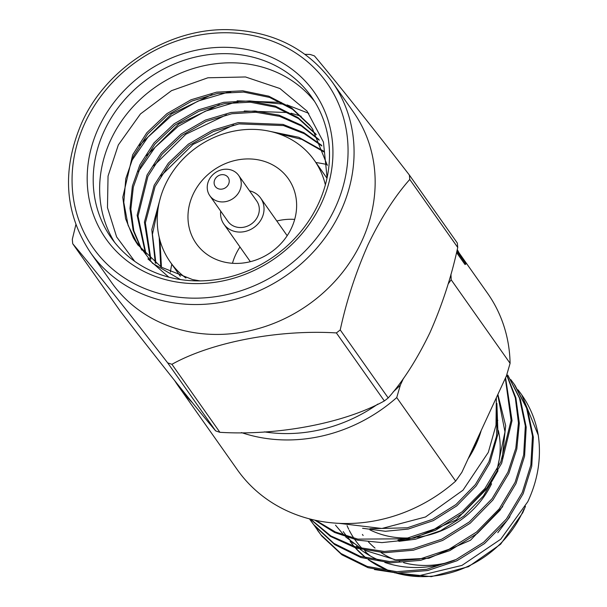 <?xml version="1.0" encoding="UTF-8"?>
<svg xmlns="http://www.w3.org/2000/svg" width="607" height="607" viewBox="0 0 607 607"><rect width="100%" height="100%" fill="white"/><g stroke="black" fill="none" stroke-linecap="round" stroke-linejoin="round"><path stroke-width="0.91" d="M192.396 402.684A153.093 136.196 144.8 0 1 178.382 386.166L237.314 469.727A153.093 136.196 -35.2 0 0 300.222 516.094A153.093 136.196 -35.2 0 0 455.667 481.123L461.881 472.299L506.466 375.809L510.092 363.327A153.093 136.196 -35.2 0 0 487.535 293.242L459.067 252.884M264.402 431.881A148.199 131.833 -35.2 0 0 377.812 404.095M393.177 391.91A148.199 131.833 -35.2 0 0 400.362 385.088L396.735 397.562A153.093 136.196 144.8 0 1 241.442 432.586M220.698 211.137A22.535 20.046 -35.2 0 0 223.884 224.158A22.535 20.046 -35.2 0 0 243.665 231.768A22.535 20.046 -35.2 0 0 262.019 217.837A22.535 20.046 -35.2 0 0 260.714 198.185A22.535 20.046 -35.2 0 0 249.523 190.81M208.816 180.355A17.633 15.691 144.8 0 1 223.179 169.452A17.633 15.691 144.8 0 1 238.657 175.408A17.633 15.691 144.8 0 1 239.674 190.788A17.633 15.691 144.8 0 1 225.311 201.691A17.633 15.691 144.8 0 1 209.832 195.735A17.633 15.691 144.8 0 1 208.816 180.355M209.832 195.735L227.891 221.335A17.633 15.691 -35.2 0 0 243.369 227.291A17.633 15.691 -35.2 0 0 257.732 216.388A17.633 15.691 -35.2 0 0 256.715 201.008L238.657 175.408M228.528 184.232A7.838 6.973 -35.2 0 0 224.848 175.021A7.838 6.973 -35.2 0 0 214.81 179.596A7.838 6.973 -35.2 0 0 218.482 188.807A7.838 6.973 -35.2 0 0 228.528 184.232M72.734 243.748L120.702 311.77C157.866 359.875 196.433 408.276 215.629 430.871A175.385 156.022 -35.2 0 0 219.901 432.313C277.649 435.864 344.435 423.2 384.352 400.939A175.385 156.022 -35.2 0 0 388.207 397.942C403.094 381.188 417.017 359.412 429.961 332.621C442.169 305.033 451.426 276.648 457.739 247.466A175.385 156.022 -35.2 0 0 457.314 243.028L409.346 175.006A175.385 156.022 144.8 0 1 409.763 179.452C394.778 196.349 380.855 218.125 368.001 244.773C355.748 272.543 346.491 300.928 340.231 329.927A175.385 156.022 144.8 0 1 336.377 332.924C278.628 329.373 211.843 342.037 171.925 364.299A175.385 156.022 144.8 0 1 167.653 362.849C130.49 314.752 91.923 266.344 72.734 243.748A175.385 156.022 144.8 0 1 72.316 239.31L75.875 224.643M111.529 282.452A147.949 131.62 -35.2 0 0 241.396 332.393A147.949 131.62 -35.2 0 0 361.886 240.964A147.949 131.62 -35.2 0 0 353.335 111.9L332.249 82.013A147.949 131.62 144.8 0 1 340.808 211.069A147.949 131.62 144.8 0 1 220.311 302.498A147.949 131.62 144.8 0 1 90.443 252.558L111.529 282.452M239.985 246.981A56.322 50.1 -35.2 0 0 235.584 254.849A56.322 50.1 -35.2 0 0 232.473 263.286M193.018 194.506A56.322 50.1 -35.2 0 0 196.281 243.635A56.322 50.1 -35.2 0 0 245.714 262.641A56.322 50.1 -35.2 0 0 291.58 227.837A56.322 50.1 -35.2 0 0 288.325 178.708A56.322 50.1 -35.2 0 0 238.892 159.702A56.322 50.1 -35.2 0 0 193.018 194.506M325.367 184.854A88.182 78.447 -35.2 0 0 314.365 160.347A88.182 78.447 -35.2 0 0 236.958 130.581A88.182 78.447 -35.2 0 0 165.142 185.074A88.182 78.447 -35.2 0 0 170.241 261.996A88.182 78.447 -35.2 0 0 185.917 278.014M171.796 264.212A122.477 108.957 -35.2 0 0 170.377 272.202M104.184 131.036A122.477 108.957 -35.2 0 0 111.263 237.876A122.477 108.957 -35.2 0 0 218.77 279.22A122.477 108.957 -35.2 0 0 318.516 203.535A122.477 108.957 -35.2 0 0 311.437 96.695A122.477 108.957 -35.2 0 0 203.929 55.351A122.477 108.957 -35.2 0 0 104.184 131.036M314.525 101.354A122.477 108.957 -35.2 0 0 207.351 65.032A122.477 108.957 -35.2 0 0 110.626 140.179A122.477 108.957 -35.2 0 0 114.617 242.352M153.738 165.825L185.863 134.238L226.494 114.814M244.234 110.99L288.431 112.576M291.041 113.198L301.171 116.233M146.568 155.665L178.693 124.086L219.332 104.654M237.071 100.83L281.261 102.416M138.282 171.72L155.104 147.311L178.094 126.415L205.272 111.195L233.9 102.75L237.967 102.097M249.796 100.952L284.766 104.305M286.982 104.882L308.796 113.334M139.405 145.505L171.531 113.926L212.162 94.495M131.12 161.561L147.941 137.152L170.931 116.256L198.11 101.035L226.737 92.59L230.804 91.938M321.513 203.155A127.379 113.312 144.8 0 1 158.306 277.452A127.379 113.312 144.8 0 1 98.607 127.758A127.379 113.312 144.8 0 1 261.807 53.462A127.379 113.312 144.8 0 1 321.513 203.155M327.097 177.752L323.44 142.046L307.013 111.073L279.918 88.523L245.516 76.968L207.905 77.787L171.485 90.678L140.445 113.957L118.312 144.967L108.046 176.091L107.469 207.647L116.62 236.905L134.693 261.321M448.285 562.416A88.182 78.447 144.8 0 1 403.602 562.666M399.816 561.551A88.182 78.447 144.8 0 1 399.231 561.369M394.633 559.692A88.182 78.447 144.8 0 1 381.021 552.537M375.035 548.091A88.182 78.447 144.8 0 1 368.472 541.914M363.153 535.495A88.182 78.447 144.8 0 1 362.409 534.463M491.594 483.771A88.182 78.447 144.8 0 1 417.244 537.271M409.065 537.954A88.182 78.447 144.8 0 1 369.906 529.858M538.265 435.181A122.477 108.957 -35.2 0 0 521.686 394.785L538.265 435.181C541.49 457.739 537.984 479.932 527.764 501.754L500.699 539.259L461.957 565.398L417.54 576.089L374.458 569.556M468.08 458.877A102.879 91.52 -35.2 0 0 475.782 445.014A102.879 91.52 -35.2 0 0 481.237 430.401M339.085 523.348L381.909 528.485L425.507 516.989L462.989 490.198L488.294 452.374L496.002 425.211L496.344 397.714M314.828 520.153L334.594 532.476L357.477 540.139L381.924 542.612L406.197 540.055L435.507 530.275L463.042 513.059L485.775 489.826L501.678 463.224L512.035 420.666L505.57 377.744M315.83 520.366L335.405 531.99L357.849 539.13L405.301 538.788L434.612 529.008L462.147 511.792L484.879 488.559L500.783 461.957L511.086 420.385L505.32 378.275M521.216 394.118L517.968 389.777M521.459 394.467A122.477 108.957 -35.2 0 0 518.203 390.157M314.464 525.708L321.718 535.981L341.9 554.79L368.039 567.682L397.691 572.978L427.692 570.534L457.003 560.754L484.538 543.538L507.27 520.305L523.173 493.703L531.747 466.275L533.378 437.298L527.513 409.452L514.956 385.248L510.806 379.618M317.469 530.245L320.822 534.706L341.005 553.523L367.144 566.414L396.796 571.711L426.797 569.26L456.107 559.487L483.642 542.263L506.375 519.038L522.278 492.429L530.852 465.008L532.483 436.031L526.618 408.185L514.061 383.981M310.306 520.085L314.555 525.821L334.738 544.631L360.877 557.522L390.521 562.826L420.53 560.375L449.84 550.595L477.368 533.378L500.107 510.146L516.011 483.544L524.585 456.115L526.216 427.146L520.351 399.3L507.786 375.088L519.509 398.184L525.328 425.985L523.674 454.901L515.115 482.269L499.212 508.878L476.472 532.104L448.945 549.327L419.634 559.1L389.626 561.551L359.981 556.255L333.842 543.364L313.66 524.547L309.456 518.856M310.238 519.061L330.512 536.429L356.059 548.098L384.61 552.711L413.359 550.215L442.678 540.435L470.205 523.219L492.945 499.986L508.848 473.384L516.8 449.036L519.334 423.238L515.882 397.866L506.769 374.807M310.549 519.137L330.83 535.928L356.119 547.112L384.216 551.459L412.464 548.948L441.782 539.168L469.31 521.952L492.049 498.719L507.953 472.117L515.813 448.224L518.446 422.897L515.32 397.911L506.686 375.065M470.061 454.59A102.226 90.944 -35.2 0 0 475.213 444.825A102.226 90.944 -35.2 0 0 479.257 434.68M455.667 481.123L396.735 397.562M400.362 385.088L403.511 378.275M178.382 386.166A153.093 136.196 144.8 0 1 174.786 380.771M457.246 249.576A154.079 137.068 144.8 0 1 460.06 254.803L464.264 260.76A154.079 137.068 144.8 0 1 465.888 264.075L465.015 264.523L456.547 252.52M450.94 274.25A153.093 136.196 144.8 0 1 451.16 279.774L510.092 363.327M343.213 531.611A102.226 90.944 -35.2 0 0 346.787 536.3M347.91 537.643A102.226 90.944 -35.2 0 0 353.282 543.326M356.484 546.254A102.226 90.944 -35.2 0 0 358.198 547.696M360.148 549.244A102.226 90.944 -35.2 0 0 380.369 560.777M384.8 562.431A102.226 90.944 -35.2 0 0 454.582 560.193M398.898 541.33L415.431 539.221L440.47 530.791L463.983 515.996L483.392 496.056L498.028 470.744M502.186 458.702L505.677 425.765L497.877 394.391M362.584 528.28L385.422 531.284L408.268 529.061L433.307 520.631L456.821 505.836L476.229 485.896L489.796 463.073L497.968 433.861L496.89 403.427M497.801 532.696L509.903 516.762M335.496 525.131L344.154 535.435M345.664 536.914L360.968 548.402M364.253 550.215L395.627 559.813L428.868 558.265L470.471 540.253L502.74 506.61M398.002 540.063L414.535 537.946L456.138 519.941L488.407 486.29M497.133 469.477L504.978 431.888L497.71 394.762M369.929 528.743L407.373 527.787L432.412 519.364L455.925 504.569L475.334 484.629L488.901 461.806L496.572 436.084L497.11 409.019M496.276 423.223A88.182 78.447 144.8 0 1 497.573 427.449M498.324 430.462A88.182 78.447 144.8 0 1 496.958 469.803M138.093 245.243L128.085 225.303L123.79 202.412L125.801 178.595L133.586 156.029L147.713 134.01L167.76 114.958L191.895 101.05L217.503 93.432L243.703 92.082L269.652 97.439L292.604 109.298L310.397 126.135L312.916 129.473M141.97 250.228L133.844 230.857L130.854 209.256L133.328 187.115L140.748 166.189L154.884 144.17L174.922 125.118L199.058 111.21L224.666 103.592L250.296 102.196L275.753 107.227L298.432 118.524L316.27 134.716M146.219 254.917L138.047 216.092L147.918 176.349L162.046 154.322L182.085 135.278L206.228 121.37L231.828 113.744L255.744 112.257L279.645 116.347L301.421 125.99L319.259 140.217M150.87 259.318L145.361 222.928L155.081 186.508L169.209 164.482L189.255 145.437L213.391 131.529L238.999 123.904L283.522 125.581L304.259 133.684L321.869 145.984M155.946 263.438L152.456 234.256L158.708 204.9M276.466 133.092L301.945 139.435L324.092 152.031M161.462 267.247L159.937 240.213M180.431 279.554L152.524 263.279L133.388 237.898L137.706 244.697L161.401 267.209L192.624 279.599L200.075 280.897M133.388 237.898L125.573 218.641L122.789 197.26L132.69 154.762L146.818 132.736L166.857 113.691L191 99.783L216.608 92.158L242.8 90.807L268.757 96.172L291.709 108.031L309.502 124.867L312.476 128.836L327.348 165.4M168.837 277.149L147.903 258.863M141.461 249.621L133.108 230.167L129.966 208.398L132.387 186.053L139.853 164.922L153.988 142.895L174.027 123.851L198.163 109.943L223.771 102.317L249.621 100.944L275.259 106.096L298.052 117.606L315.875 134.048M145.665 254.348L137.144 215.242L147.023 175.074L161.151 153.055L181.19 134.003L205.333 120.103L230.933 112.477L255.061 110.998L279.159 115.201L301.057 125.042L318.903 139.519M150.263 258.787L144.436 222.079L154.186 185.234L168.314 163.215L188.352 144.162L212.496 130.262L238.103 122.637L283.037 124.42L303.91 132.705L321.566 145.255M155.286 262.937L151.796 229.643L160.718 196.729M269.918 131.347L298.826 137.311L323.835 151.257M160.749 266.784L159.201 237.367M160.901 175.984L193.026 144.398L233.657 124.974M327.219 164.626A122.477 108.957 -35.2 0 0 315.928 162.555M294.691 219.4A56.322 50.1 -35.2 0 0 276.815 221.001M304.926 54.326L310.147 54.463A175.385 156.022 144.8 0 1 314.426 55.905C333.471 78.326 371.939 126.597 409.346 175.006M167.653 362.849L215.629 430.871M219.901 432.313L171.925 364.299M336.377 332.924L384.352 400.939M388.207 397.942L340.231 329.927M409.763 179.452L457.739 247.466M451.16 279.774L448.11 284.03M465.888 264.075L456.851 251.26M457.17 249.894A154.079 137.068 144.8 0 1 458.839 253.073L457.025 250.501M335.231 207.791A143.055 127.258 -35.2 0 0 268.18 39.675A143.055 127.258 -35.2 0 0 84.889 123.122A143.055 127.258 -35.2 0 0 151.94 291.239A143.055 127.258 -35.2 0 0 335.231 207.791M395.362 572.856A102.226 90.944 -35.2 0 0 522.635 512.058A102.226 90.944 -35.2 0 0 523.887 509.235M354.124 546.512L350.095 541.368A102.226 90.944 -35.2 0 0 354.131 546.512M355.315 547.878A102.226 90.944 -35.2 0 0 366.218 558.083M368.305 559.654A102.226 90.944 -35.2 0 0 390.4 571.255M370.391 555.997A97.325 86.581 144.8 0 1 365.148 551.49M362.356 548.728A97.325 86.581 144.8 0 1 354.799 539.532M353.934 538.272A97.325 86.581 144.8 0 1 349.26 530.336M348.729 529.258A97.325 86.581 144.8 0 1 347.067 525.647M260.714 198.185L287.179 235.706M332.249 82.013C307.893 49.046 273.765 31.61 229.863 29.713C169.694 27.421 106.498 67.165 81.725 122.895C61.573 169.945 64.479 213.171 90.443 252.558M314.365 160.347L326.991 178.246M525.472 506.321L522.794 512.665L500.616 544.213L468.536 566.65L431.311 576.65L394.467 572.796M389.709 571.187L368.168 559.616M366.112 558.053L355.3 547.871M496.731 418.913L497.816 420.446M170.241 261.996L180.317 276.284M223.884 224.158L250.35 261.685"/></g></svg>
